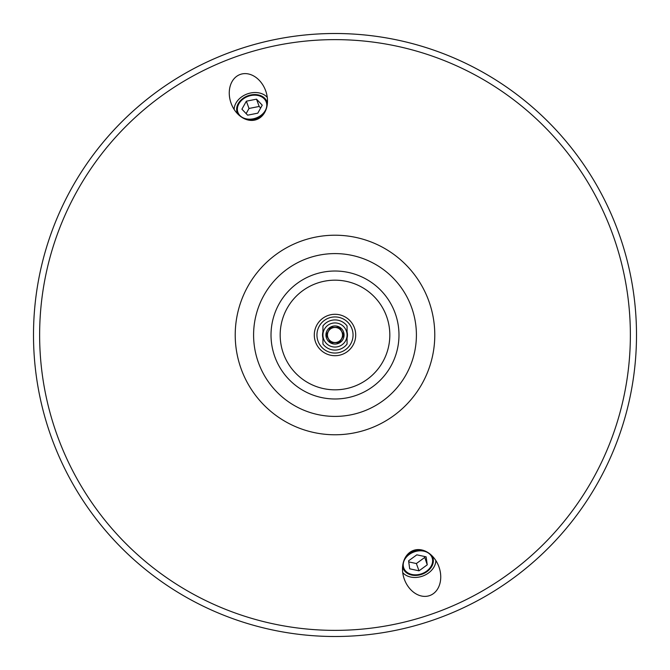 <?xml version="1.0" encoding="UTF-8"?>
<svg xmlns="http://www.w3.org/2000/svg" width="670" height="670" viewBox="0 0 670 670"><rect width="100%" height="100%" fill="white"/><g stroke="black" fill="none" stroke-linecap="round" stroke-linejoin="round"><path stroke-width="1" d="M335 253.595A81.405 81.405 0 0 1 416.405 335A81.405 81.405 0 0 1 335 416.405A81.405 81.405 0 0 1 253.595 335A81.405 81.405 0 0 1 335 253.595M335 416.405A81.405 81.405 0 0 0 405.501 294.298A81.405 81.405 0 0 0 264.499 294.298A81.405 81.405 0 0 0 335 416.405M335 630.37A295.37 295.37 0 0 1 79.202 187.315A295.37 295.37 0 0 1 590.798 187.315A295.37 295.37 0 0 1 335 630.37M413.415 550.438A23.994 18.383 70 0 1 438.892 566.703A23.994 18.383 70 0 1 429.83 595.53A23.994 18.383 70 0 1 404.345 579.274A23.994 18.383 70 0 1 413.415 550.438M256.585 119.561A23.994 18.383 -110 0 1 231.108 103.297A23.994 18.383 -110 0 1 240.17 74.471A23.994 18.383 -110 0 1 265.655 90.726A23.994 18.383 -110 0 1 256.585 119.561M248.126 96.321A15.075 11.549 -20 0 0 237.909 112.326A15.075 11.549 -20 0 0 256.024 118.029A15.075 11.549 -20 0 0 266.241 102.016A15.075 11.549 -20 0 0 248.126 96.321M267.271 97.385A18.383 14.078 -20 0 0 247.264 93.942A18.383 14.078 -20 0 0 234.148 109.445M421.874 573.679A15.075 11.549 -20 0 1 403.759 567.984A15.075 11.549 -20 0 1 413.976 551.971A15.075 11.549 -20 0 1 432.091 557.674A15.075 11.549 -20 0 1 421.874 573.679M435.852 560.556A18.383 14.078 -20 0 1 422.736 576.058A18.383 14.078 -20 0 1 402.729 572.615M335 355.703A20.703 20.703 0 0 1 317.069 324.649A20.703 20.703 0 0 1 352.931 324.649A20.703 20.703 0 0 1 335 355.703M347.06 331.851A12.462 12.462 0 0 1 347.06 338.149M322.94 338.149A12.462 12.462 0 0 1 322.94 331.851M335 353.048A18.048 18.048 0 0 1 319.364 325.972A18.048 18.048 0 0 1 350.636 325.972A18.048 18.048 0 0 1 335 353.048M335 636.5A301.5 301.5 0 0 0 596.107 184.25A301.5 301.5 0 0 0 73.893 184.25A301.5 301.5 0 0 0 335 636.5M45.041 252.389A301.5 301.5 0 0 1 624.959 252.389M427.242 564.835L419.018 570.832L409.697 568.813L408.6 560.815L416.824 554.827L426.145 556.837L427.242 564.835L424.445 556.469M408.75 561.895L416.372 563.545L424.596 557.557M419.018 570.832L416.372 563.545M402.611 566.552A15.829 12.127 160 0 0 419.588 574.952A15.829 12.127 160 0 0 432.05 555.84M423.683 550.489A15.829 12.127 160 0 0 405.584 557.08M262.238 105.165L257.799 113.163L247.632 115.173L241.912 109.185L246.359 101.187L256.518 99.168L262.238 105.165M260.655 108.012L259.173 106.455L249.006 108.465L246.15 113.615M256.518 99.168L259.173 106.455M246.359 101.187L249.006 108.465M246.317 119.511A15.829 12.127 -20 0 0 264.416 112.92M267.389 103.448A15.829 12.127 -20 0 0 247.934 95.776A15.829 12.127 -20 0 0 237.951 114.16M347.06 335L347.06 325.955A15.075 15.075 0 0 0 322.94 325.955L322.94 344.045A15.075 15.075 0 0 0 347.06 344.045L347.06 335A12.06 12.06 0 0 0 335 322.94A12.06 12.06 0 0 0 322.94 335A12.06 12.06 0 0 0 335 347.06A12.06 12.06 0 0 0 347.06 335M330.578 327.345L339.422 327.345L343.844 335L339.422 342.655L330.578 342.655L326.156 335L330.578 327.345M335 327.463A7.538 7.538 0 0 0 328.476 338.769A7.538 7.538 0 0 0 341.524 338.769A7.538 7.538 0 0 0 335 327.463M335 344.07A9.07 9.07 0 0 0 343.76 332.655A9.07 9.07 0 0 0 330.469 327.144A9.07 9.07 0 0 0 335 344.07M335 235.212A99.788 99.788 0 0 0 248.587 384.89A99.788 99.788 0 0 0 421.413 384.89A99.788 99.788 0 0 0 335 235.212M335 398.985A63.985 63.985 0 0 0 390.409 303.007A63.985 63.985 0 0 0 279.591 303.007A63.985 63.985 0 0 0 335 398.985M335 389.823A54.823 54.823 0 0 1 287.522 307.589A54.823 54.823 0 0 1 382.478 307.589A54.823 54.823 0 0 1 335 389.823"/></g></svg>

